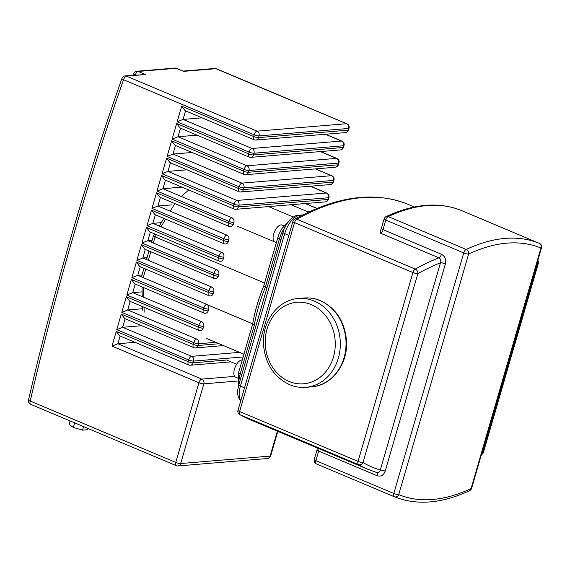 <?xml version="1.0" encoding="UTF-8"?>
<svg xmlns="http://www.w3.org/2000/svg" width="570" height="570" viewBox="0 0 570 570"><rect width="100%" height="100%" fill="white"/><g stroke="black" fill="none" stroke-linecap="round" stroke-linejoin="round"><path stroke-width="0.85" d="M242.236 360.019A9.227 4.361 112.9 0 0 234.462 369.068A9.227 4.361 112.9 0 0 235.631 377.176L237.512 377.974M283.938 225.848L282.057 225.057A9.227 4.361 112.9 0 0 280.989 224.901A9.227 4.361 112.9 0 0 274.049 232.909A9.227 4.361 112.9 0 0 274.89 242.065L276.329 242.67M252.631 324.237L255.802 326.296M267.017 287.708L265.428 287.038C263.711 286.283 263.304 285.94 264.216 286.005M281.038 239.443L279.45 238.773A3.691 0.777 16.2 0 1 277.804 237.583L263.725 286.047C258.445 298.894 254.747 311.64 252.624 324.273L238.552 372.702A3.691 0.777 16.2 0 0 240.191 373.884L254.213 325.627A92.739 43.804 -67.1 0 1 265.428 287.038L279.45 238.773A18.454 8.721 -67.1 0 1 285.05 227.259M154.634 233.935L153.316 236.158L155.09 236.871L156.394 234.676M308.57 212.14L290.992 204.73M293.308 217.028L268.555 206.596M274.434 241.801L237.191 226.105M264.608 283.026L155.09 236.871L153.316 242.984M252.695 323.853L207.359 304.743M243.924 354.198L206.069 338.245M236.628 364.237L226.625 360.026L193.116 362.805A3.691 0.777 -163.8 0 1 188.214 361.701A3.691 1.746 112.9 0 0 188.684 364.943A3.691 3.691 0 0 0 190.423 365.22A3.691 3.156 -94.7 0 0 193.116 362.805L193.615 361.074A3.691 3.156 -94.7 0 0 191.627 356.343A3.691 1.746 112.9 0 0 188.713 359.969A3.691 0.777 16.2 0 0 193.615 361.074L243.126 356.963M380.475 233.166L438.928 257.811C440.674 258.816 441.201 260.469 440.496 262.763L380.268 470.086A3.691 0.777 -163.8 0 1 385.17 471.191L445.398 263.874C446.31 259.478 444.999 256.286 441.458 254.277L382.997 229.639A3.691 1.746 112.9 0 1 380.475 233.166L380.176 231.156L381.358 228.456A3.691 0.777 16.2 0 0 382.997 229.639L385.776 220.084A3.691 0.777 -163.8 0 1 384.13 218.901L381.358 228.456M239.714 414.575L249.553 419.434A399.093 188.52 -67.1 0 1 240.02 414.725A3.691 1.746 -67.1 0 1 239.635 411.526A3.691 0.777 -163.8 0 1 237.996 410.336A3.691 3.691 0 0 0 239.714 414.575A3.691 3.249 -60.3 0 0 240.02 414.725L358.437 464.636A3.691 3.249 -60.3 0 0 362.955 462.541A395.402 186.775 -67.1 0 0 380.268 470.086C379.684 472.209 378.452 473 376.57 472.459M376.841 472.559L367.971 469.345A399.093 188.52 112.9 0 1 358.437 464.636A3.691 1.746 112.9 0 1 358.053 461.436L239.635 411.526L294.519 222.621A3.691 1.746 -67.1 0 1 296.82 219.194A3.691 2.786 -118.9 0 0 294.633 219.229A3.691 3.691 0 0 0 292.88 221.431A3.691 0.777 16.2 0 0 294.519 222.621L412.936 272.524A3.691 0.777 16.2 0 0 417.839 273.629A3.691 2.786 -118.9 0 0 415.238 269.104A3.691 1.746 112.9 0 0 412.936 272.524L358.053 461.436A3.691 0.777 -163.8 0 0 362.955 462.541L417.839 273.629A395.402 186.775 -67.1 0 1 440.496 262.763A3.691 0.777 16.2 0 1 445.398 263.874M188.684 364.943L119.643 335.844L116.259 331.377L111.984 346.097L117.89 343.738L135.005 342.321M193.715 347.622A3.691 3.691 0 0 0 195.453 347.899A3.691 3.156 -94.7 0 0 198.146 345.484A3.691 0.777 -163.8 0 1 193.244 344.38A3.691 1.746 112.9 0 0 193.715 347.622L124.673 318.523L121.296 314.056L116.764 329.645L122.671 327.287L141.709 325.705M198.745 330.301A3.691 3.691 0 0 0 200.483 330.579A3.691 3.156 -94.7 0 0 203.177 328.163A3.691 0.777 -163.8 0 1 198.274 327.059A3.691 1.746 112.9 0 0 198.745 330.301L129.703 301.202L126.326 296.735L121.795 312.324L127.709 309.966L142.585 308.726M203.782 312.98A3.691 3.691 0 0 0 205.521 313.251A3.691 3.156 -94.7 0 0 208.214 310.842A3.691 0.777 -163.8 0 1 203.312 309.731A3.691 1.746 112.9 0 0 203.782 312.98L134.741 283.881L131.357 279.407L126.832 294.996L132.739 292.638L142.122 291.861M208.812 295.652A3.691 3.691 0 0 0 210.551 295.93A3.691 3.156 -94.7 0 0 213.244 293.514A3.691 0.777 -163.8 0 1 208.342 292.41A3.691 1.746 112.9 0 0 208.812 295.652L139.771 266.553L136.394 262.086L131.862 277.676L137.769 275.317L142.037 274.961M213.843 278.331A3.691 3.691 0 0 0 215.581 278.609A3.691 3.156 -94.7 0 0 218.274 276.193A3.691 0.777 -163.8 0 1 213.372 275.089A3.691 1.746 112.9 0 0 213.843 278.331L144.801 249.233L141.424 244.765L136.893 260.355L142.806 257.996L147.074 257.64M218.88 261.01A3.691 3.691 0 0 0 220.618 261.288A3.691 3.156 -94.7 0 0 223.305 258.873A3.691 0.777 -163.8 0 1 218.41 257.768A3.691 1.746 112.9 0 0 218.88 261.01L149.839 231.912L146.454 227.444L141.93 243.034L147.837 240.675L152.105 240.319M223.91 243.689A3.691 3.691 0 0 0 225.649 243.967A3.691 3.156 -94.7 0 0 228.342 241.552A3.691 0.777 -163.8 0 1 223.44 240.447A3.691 1.746 112.9 0 0 223.91 243.689L154.869 214.591L151.492 210.123L146.96 225.713L152.867 223.355L161.31 222.649M228.941 226.368A3.691 3.691 0 0 0 230.679 226.646A3.691 3.156 -94.7 0 0 233.372 224.231A3.691 0.777 -163.8 0 1 228.47 223.119A3.691 1.746 112.9 0 0 228.941 226.368L159.899 197.27L156.522 192.795L151.99 208.385L157.897 206.027L171.841 204.872M233.978 209.04A3.691 3.691 0 0 0 235.716 209.318A3.691 3.156 -94.7 0 0 238.403 206.903A3.691 0.777 -163.8 0 1 233.508 205.798A3.691 1.746 112.9 0 0 233.978 209.04L164.937 179.949L161.552 175.475L157.028 191.064L162.935 188.706L181.972 187.124M239.008 191.719A3.691 3.691 0 0 0 240.747 191.997A3.691 3.156 -94.7 0 0 243.44 189.582A3.691 0.777 -163.8 0 1 238.538 188.478A3.691 1.746 112.9 0 0 239.008 191.719L169.967 162.621L166.59 158.154L162.058 173.743L167.965 171.385L187.003 169.803M244.038 174.399A3.691 3.691 0 0 0 245.777 174.677A3.691 3.156 -94.7 0 0 248.47 172.261A3.691 0.777 -163.8 0 1 243.568 171.157A3.691 1.746 112.9 0 0 244.038 174.399L174.997 145.3L171.62 140.833L167.088 156.422L172.995 154.064L192.033 152.482M249.069 157.078A3.691 3.691 0 0 0 250.814 157.356A3.691 3.156 -94.7 0 0 253.5 154.94A3.691 0.777 -163.8 0 1 248.606 153.836A3.691 1.746 112.9 0 0 249.069 157.078L180.035 127.979L176.65 123.512L172.126 139.101L178.032 136.743L197.07 135.161M254.106 139.757A3.691 3.691 0 0 0 255.845 140.035A3.691 3.156 -94.7 0 0 258.538 137.619A3.691 0.777 -163.8 0 1 253.636 136.515A3.691 1.746 112.9 0 0 254.106 139.757L185.065 110.658L181.688 106.184L177.156 121.773L183.063 119.415L202.101 117.833M70.103 420.931L69.084 424.443L73.359 427.486L82.572 430.129L87.516 429.716L87.894 428.433M74.699 422.869L73.359 427.486M83.59 426.617L82.572 430.129M176.679 68.357A3.691 3.691 0 0 0 174.94 68.079A3.691 3.156 85.3 0 1 176.251 68.293A3.691 1.746 -67.1 0 1 176.679 68.357L183.561 71.371L215.923 68.685A3.691 1.746 -67.1 0 1 216.351 68.749A3.691 3.691 0 0 0 214.612 68.471A3.691 3.156 85.3 0 1 215.923 68.685L346.51 123.726A3.691 3.156 85.3 0 1 348.505 128.457A3.691 0.777 16.2 0 0 349.054 128.222A3.691 3.691 0 0 0 346.938 123.79A3.691 1.746 112.9 0 0 346.51 123.726L257.049 131.157A3.691 1.746 112.9 0 0 254.135 134.776A3.691 0.777 16.2 0 0 259.036 135.888A3.691 3.156 -94.7 0 0 257.049 131.157L126.454 76.116A3.691 3.156 -94.7 0 0 125.143 75.903A3.691 3.691 0 0 0 121.966 78.354A3.691 0.884 19.4 0 0 123.548 79.736L254.135 134.776L253.636 136.515L181.688 106.184M111.984 346.097L198.923 382.741L175.774 462.427L30.196 401.066A2760.467 2362.108 85.3 0 1 123.548 79.736A3.691 1.746 -67.1 0 1 126.454 76.116L145.493 74.535L125.143 75.903M239.058 383.938A18.454 8.721 -67.1 0 1 240.191 373.884L241.78 374.554M144.167 312.153L144.039 307.237M143.761 297.284L143.498 287.572M181.317 196.458L188.763 189.988M161.053 226.803L165.606 219.115M170.266 211.242L174.819 203.554M143.248 277.626L145.735 269.068M148.286 260.305L150.772 251.748M308.684 386.952A44.567 38.14 -94.7 0 0 311.548 386.838A44.567 38.14 -94.7 0 0 345.798 348.612A44.567 38.14 -94.7 0 0 320.012 300.589A44.567 38.14 -94.7 0 0 304.166 298.003L298.459 298.481A44.567 38.14 85.3 0 1 314.298 301.067A44.567 38.14 85.3 0 1 340.083 349.082A44.567 38.14 85.3 0 1 305.834 387.315L311.548 386.838C332.054 385.669 348.377 363.525 346.482 340.411C344.643 321.409 335.965 308.156 320.44 300.654C315.16 298.445 309.738 297.561 304.166 298.003M289.097 381.423A40.876 34.977 -94.7 0 0 333.443 357.048A40.876 34.977 -94.7 0 0 311.391 304.686A40.876 34.977 -94.7 0 0 267.038 329.061A40.876 34.977 -94.7 0 0 289.097 381.423M441.458 254.277A3.691 1.746 112.9 0 1 438.928 257.811A399.093 188.52 112.9 0 0 415.238 269.104L296.82 219.194A399.093 188.52 -67.1 0 1 408.327 204.438L414.404 206.995M240.796 400.689A18.454 8.721 -67.1 0 1 240.412 386.104A3.691 0.777 -163.8 0 1 238.773 384.914L237.761 389.894L237.733 394.376L238.353 397.233L240.711 400.995M244.53 387.835L240.412 386.104L284.701 233.664A3.691 0.777 -163.8 0 1 283.062 232.482L238.773 384.914M288.819 235.403L284.701 233.664A18.454 8.721 -67.1 0 1 299.25 215.553A3.691 3.156 -94.7 0 0 297.939 215.339C295.046 214.334 285.029 222.742 283.062 232.482M300.511 216.087L299.25 215.553L302 215.325M461.422 210.508A3.691 3.691 0 0 1 461.444 210.522A3.691 3.256 -67.5 0 0 461.422 210.508A3.691 3.256 -67.5 0 0 461.401 210.501C439.128 201.602 414.02 203.625 386.118 216.586A3.691 2.886 65 0 1 388.206 216.6A299.898 141.659 -67.1 0 1 461.436 210.515A3.691 1.746 -67.1 0 1 461.444 210.522A3.691 1.746 -67.1 0 1 461.451 210.522L539.384 243.369A3.691 1.746 112.9 0 0 539.384 243.369A299.898 141.659 112.9 0 0 466.146 249.453L388.206 216.6A3.691 1.746 -67.1 0 0 385.776 220.084L463.716 252.938L393.827 493.499L315.887 460.646L318.659 451.091L377.119 475.729C380.917 476.826 383.603 475.316 385.17 471.191M466.146 249.453A3.691 1.746 112.9 0 0 463.716 252.938A3.691 0.777 16.2 0 0 468.618 254.042A3.691 2.886 -115 0 0 466.146 249.453M318.794 448.618A3.691 1.746 112.9 0 1 318.659 451.091A3.691 0.777 -163.8 0 1 317.02 449.901L314.241 459.456A3.691 0.777 16.2 0 0 315.887 460.646A3.691 1.746 -67.1 0 0 316.357 463.887L394.298 496.741A3.691 1.746 112.9 0 0 394.305 496.741A3.691 3.256 -67.5 0 0 394.319 496.748A3.691 3.256 -67.5 0 0 398.729 494.603A3.691 0.777 -163.8 0 1 393.827 493.499A3.691 1.746 112.9 0 0 394.298 496.741A3.691 3.691 0 0 0 394.319 496.748C416.62 505.661 441.722 503.638 469.63 490.677A3.691 3.691 0 0 0 471.611 488.362A3.691 0.777 -163.8 0 1 471.062 488.597A3.691 2.886 65 0 1 469.63 490.677M394.298 496.741L316.357 463.895A3.691 1.746 -67.1 0 1 316.357 463.887A3.691 3.691 0 0 1 314.241 459.456M377.119 475.729A3.691 1.746 112.9 0 0 376.713 472.516M537.802 260.533A3.691 3.249 119.7 0 1 537.759 263.675A3.691 0.777 16.2 0 0 538.308 263.44A3.691 3.691 0 0 0 537.845 260.383M537.011 263.255A395.402 186.775 -67.1 0 1 537.759 263.675L482.876 452.58A3.691 2.786 61.1 0 1 481.664 454.547A3.691 3.691 0 0 0 483.424 452.345A3.691 0.777 -163.8 0 1 482.876 452.58A395.402 186.775 -67.1 0 1 481.842 453.15M539.384 243.369A3.691 3.256 112.5 0 1 540.951 248.036A3.691 0.777 16.2 0 0 541.5 247.8A3.691 3.691 0 0 0 539.391 243.369L461.444 210.522M471.062 488.597A296.208 139.921 -67.1 0 1 398.729 494.603L468.618 254.042A296.208 139.921 -67.1 0 1 540.951 248.036L471.062 488.597M116.764 329.645L188.713 359.969L188.214 361.701L116.259 331.377M239.578 352.367L191.627 356.343L122.671 327.287L125.158 318.73M196.657 339.022A3.691 1.746 112.9 0 0 193.75 342.648A3.691 0.777 16.2 0 0 198.652 343.753A3.691 3.156 -94.7 0 0 196.657 339.022L127.709 309.966L130.188 301.409M219.122 343.738L198.146 345.484L198.652 343.753L215.766 342.328M121.795 312.324L193.75 342.648L193.244 344.38L121.296 314.056M201.687 321.701A3.691 1.746 112.9 0 0 198.78 325.32A3.691 0.777 16.2 0 0 203.682 326.432A3.691 3.156 -94.7 0 0 201.687 321.701L132.739 292.638L135.225 284.081M126.832 294.996L198.78 325.32L198.274 327.059L126.326 296.735M203.177 328.163L203.682 326.432M206.725 304.38A3.691 1.746 112.9 0 0 203.811 308A3.691 0.777 16.2 0 0 208.713 309.104A3.691 3.156 -94.7 0 0 206.725 304.38L137.769 275.317L140.256 266.76M131.862 277.676L203.811 308L203.312 309.731L131.357 279.407M208.214 310.842L208.713 309.104M211.755 287.059A3.691 1.746 112.9 0 0 208.848 290.679A3.691 0.777 16.2 0 0 213.743 291.783A3.691 3.156 -94.7 0 0 211.755 287.059L142.806 257.996L145.286 249.439M136.893 260.355L208.848 290.679L208.342 292.41L136.394 262.086M213.244 293.514L213.743 291.783M216.785 269.731A3.691 1.746 112.9 0 0 213.878 273.358A3.691 0.777 16.2 0 0 218.78 274.462A3.691 3.156 -94.7 0 0 216.785 269.731L147.837 240.675L150.323 232.118M141.93 243.034L213.878 273.358L213.372 275.089L141.424 244.765M218.274 276.193L218.78 274.462M221.823 252.41A3.691 1.746 112.9 0 0 218.909 256.037A3.691 0.777 16.2 0 0 223.811 257.141A3.691 3.156 -94.7 0 0 221.823 252.41L152.867 223.355L155.353 214.797M146.96 225.713L218.909 256.037L218.41 257.768L146.454 227.444M223.305 258.873L223.811 257.141M226.853 235.089A3.691 1.746 112.9 0 0 223.946 238.716A3.691 0.777 16.2 0 0 228.841 239.82A3.691 3.156 -94.7 0 0 226.853 235.089L157.897 206.027L160.384 197.469M151.99 208.385L223.946 238.716L223.44 240.447L151.492 210.123M228.342 241.552L228.841 239.82M231.883 217.768A3.691 1.746 112.9 0 0 228.976 221.388A3.691 0.777 16.2 0 0 233.878 222.492A3.691 3.156 -94.7 0 0 231.883 217.768L162.935 188.706L165.421 180.149M157.028 191.064L228.976 221.388L228.47 223.119L156.522 192.795M233.372 224.231L233.878 222.492M305.235 203.547L316.941 208.478M310.536 211.235L307.109 211.52M310.272 186.226L326.382 193.016A3.691 3.156 85.3 0 1 328.377 197.74A3.691 0.777 16.2 0 0 328.918 197.512A3.691 3.691 0 0 0 326.81 193.08A3.691 1.746 112.9 0 0 326.382 193.016L236.921 200.448A3.691 1.746 112.9 0 0 234.006 204.067A3.691 0.777 16.2 0 0 238.908 205.171A3.691 3.156 -94.7 0 0 236.921 200.448L167.965 171.385L170.451 162.828M328.42 199.243A3.691 0.777 -163.8 0 1 327.871 199.479A3.691 3.156 85.3 0 1 325.178 201.894A3.691 3.691 0 0 0 328.42 199.243L328.918 197.512M327.871 199.479L238.403 206.903L238.908 205.171L328.377 197.74L327.871 199.479M162.058 173.743L234.006 204.067L233.508 205.798L161.552 175.475M315.303 168.905L331.412 175.695A3.691 3.156 85.3 0 1 333.407 180.419A3.691 0.777 16.2 0 0 333.956 180.184A3.691 3.691 0 0 0 331.84 175.76A3.691 1.746 112.9 0 0 331.412 175.695L241.951 183.127A3.691 1.746 112.9 0 0 239.044 186.746A3.691 0.777 16.2 0 0 243.939 187.851A3.691 3.156 -94.7 0 0 241.951 183.127L172.995 154.064L175.482 145.507M333.45 181.923A3.691 0.777 -163.8 0 1 332.901 182.151A3.691 3.156 85.3 0 1 330.208 184.566A3.691 3.691 0 0 0 333.45 181.923L333.956 180.184M332.901 182.151L243.44 189.582L243.939 187.851L333.407 180.419L332.901 182.151M167.088 156.422L239.044 186.746L238.538 188.478L166.59 158.154M320.333 151.577L336.45 158.375A3.691 3.156 85.3 0 1 338.438 163.098A3.691 0.777 16.2 0 0 338.986 162.863A3.691 3.691 0 0 0 336.877 158.432A3.691 1.746 112.9 0 0 336.45 158.375L246.981 165.799A3.691 1.746 112.9 0 0 244.074 169.425A3.691 0.777 16.2 0 0 248.976 170.53A3.691 3.156 -94.7 0 0 246.981 165.799L178.032 136.743L180.519 128.186M338.48 164.595A3.691 0.777 -163.8 0 1 337.939 164.83A3.691 3.156 85.3 0 1 335.245 167.245A3.691 3.691 0 0 0 338.48 164.595L338.986 162.863M337.939 164.83L248.47 172.261L248.976 170.53L338.438 163.098L337.939 164.83M172.126 139.101L244.074 169.425L243.568 171.157L171.62 140.833M325.37 134.256L341.48 141.047A3.691 3.156 85.3 0 1 343.475 145.778A3.691 0.777 16.2 0 0 344.016 145.542A3.691 3.691 0 0 0 341.907 141.111A3.691 1.746 112.9 0 0 341.48 141.047L252.018 148.478A3.691 1.746 112.9 0 0 249.104 152.105A3.691 0.777 16.2 0 0 254.006 153.209A3.691 3.156 -94.7 0 0 252.018 148.478L183.063 119.415L185.549 110.858M343.518 147.274A3.691 0.777 -163.8 0 1 342.969 147.509A3.691 3.156 85.3 0 1 340.276 149.924A3.691 3.691 0 0 0 343.518 147.274L344.016 145.542M342.969 147.509L253.5 154.94L254.006 153.209L343.475 145.778L342.969 147.509M177.156 121.773L249.104 152.105L248.606 153.836L176.65 123.512M234.676 376.392L201.83 379.121A3.691 1.746 112.9 0 0 198.923 382.741A3.691 0.777 16.2 0 0 203.825 383.845A3.691 3.156 -94.7 0 0 201.83 379.121L117.89 343.738L120.127 336.051M348.548 129.953A3.691 0.777 -163.8 0 1 347.999 130.188A3.691 3.156 85.3 0 1 345.306 132.603A3.691 3.691 0 0 0 348.548 129.953L349.054 128.222M347.999 130.188L258.538 137.619L259.036 135.888L348.505 128.457L347.999 130.188M270.686 455.865A3.691 0.777 -163.8 0 1 270.137 456.1A3.691 3.156 85.3 0 1 267.444 458.515A3.691 3.691 0 0 0 270.686 455.865L277.811 431.34M277.383 431.162L270.137 456.1L180.676 463.531A3.691 0.777 -163.8 0 1 175.774 462.427A3.691 1.746 112.9 0 0 176.244 465.669A3.691 3.691 0 0 0 177.983 465.947A3.691 3.156 -94.7 0 0 180.676 463.531L203.825 383.845L237.426 381.059M30.659 404.308A3.691 1.746 -67.1 0 1 30.196 401.066A3.691 0.67 -167 0 1 28.5 400.076A3.691 3.691 0 0 0 30.659 404.308L176.244 465.669M135.275 75.062A3.691 1.746 -67.1 0 1 138.182 71.457A3.691 3.156 -94.7 0 0 136.864 71.243A3.691 3.691 0 0 0 133.629 73.886A3.691 0.777 16.2 0 0 135.24 75.062M145.493 74.535L138.182 71.457L176.251 68.293L183.561 71.371M277.804 237.583L279.143 233.821L282.022 228.42L288.135 222.079M238.495 385.94L238.552 372.702M141.987 286.938L142.258 296.649M142.529 306.603L142.621 310.073M163.847 218.374L159.294 226.062M153.316 236.158L151.549 242.236M148.998 250.999L146.511 259.557M143.968 268.328L141.723 276.044M298.459 298.481C277.875 299.649 261.523 321.964 263.54 345.156C265.442 364.045 274.12 377.212 289.567 384.665C294.84 386.873 300.262 387.757 305.834 387.315M292.88 221.431L237.996 410.336M294.633 219.229C337.127 195.909 375.024 190.979 408.327 204.438M249.553 419.434L367.971 469.345M302.77 214.94L297.939 215.339M386.118 216.586A3.691 3.691 0 0 0 384.13 218.901M317.347 447.308L317.02 449.901M538.308 263.44L483.424 452.345M541.5 247.8L471.611 488.362M230.964 361.85L190.423 365.22M223.461 345.57L195.453 347.899M305.47 203.526L317.084 208.421M325.178 201.894L235.716 209.318M310.5 186.205L326.81 193.08M330.208 184.566L240.747 191.997M315.531 168.884L331.84 175.76M335.245 167.245L245.777 174.677M320.568 151.563L336.877 158.432M340.276 149.924L250.814 157.356M325.598 134.242L341.907 141.111M345.306 132.603L255.845 140.035M267.444 458.515L177.983 465.947M183.155 71.086L214.612 68.471M133.629 73.886L133.238 75.233M174.94 68.079L136.864 71.243M28.5 400.076C53.894 290.408 85.051 183.169 121.966 78.354M216.351 68.749L346.938 123.79"/></g></svg>
